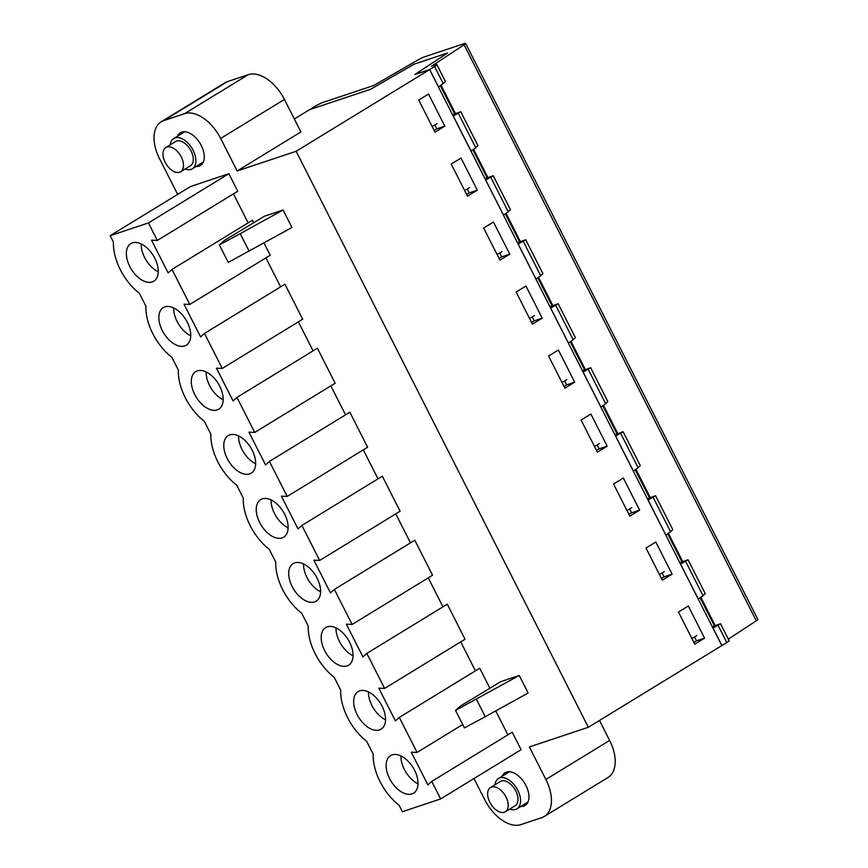 <?xml version="1.0" encoding="UTF-8"?>
<svg xmlns="http://www.w3.org/2000/svg" width="868" height="868" viewBox="0 0 868 868"><rect width="100%" height="100%" fill="white"/><g stroke="black" fill="none" stroke-linecap="round" stroke-linejoin="round"><path stroke-width="1.3" d="M177.484 136.211A19.183 11.273 58.5 0 1 180.381 132.771A19.183 11.273 58.5 0 1 201.267 145.509A19.183 11.273 58.5 0 1 200.41 165.506A19.183 11.273 58.5 0 1 196.027 166.515M157.314 240.447L237.745 191.231L228.859 173.719L190.591 186.49L110.16 235.705L113.415 242.118A44.409 26.094 -121.5 0 0 139.379 293.286L145.889 306.111A44.409 26.094 -121.5 0 0 171.853 357.291L178.352 370.115A44.409 26.094 -121.5 0 0 204.316 421.284L210.826 434.108A44.409 26.094 -121.5 0 0 236.79 485.288L243.29 498.113A44.409 26.094 -121.5 0 0 269.254 549.292L275.764 562.117A44.409 26.094 -121.5 0 0 301.728 613.285L308.227 626.11A44.409 26.094 -121.5 0 0 334.191 677.29L340.701 690.114A44.409 26.094 -121.5 0 0 366.665 741.283L373.164 754.108A44.409 26.094 -121.5 0 0 399.128 805.287L402.383 811.699L440.651 798.929L521.082 749.713L512.196 732.201L431.765 781.417L427.891 784.922L411.28 752.165L417.074 752.447L399.302 717.424L395.428 720.928L378.806 688.172L384.6 688.443L366.828 653.42L362.954 656.924L346.343 624.168L352.137 624.45L334.364 589.426L330.491 592.92L313.869 560.164L319.663 560.446L301.89 525.422L298.017 528.927L281.406 496.171L287.189 496.442L269.427 461.418L265.554 464.922L248.932 432.166L254.725 432.448L236.953 397.425L233.08 400.929L216.468 368.173L222.251 368.444L204.49 333.421L200.617 336.925L183.994 304.169L189.788 304.451L172.016 269.427L168.142 272.932L151.531 240.176L157.314 240.447L148.439 222.935L110.16 235.705M248.139 222.848L233.438 193.868M189.788 304.451L270.219 255.235L263.991 242.964M253.749 222.772L252.447 220.212L172.016 269.427M280.603 286.852L265.901 257.872M222.251 368.444L302.682 319.229L284.921 284.205L204.49 333.421M313.077 350.846L298.375 321.865M254.725 432.448L335.156 383.233L317.384 348.209L236.953 397.425M345.54 414.85L330.838 385.869M287.189 496.442L367.62 447.226L349.858 412.202L269.427 461.418M378.014 478.843L363.312 449.874M319.663 560.446L400.094 511.23L382.321 476.206L301.89 525.422M410.477 542.847L395.775 513.867M352.137 624.45L432.557 575.234L414.796 540.211L334.364 589.426M442.951 606.84L428.249 577.871M384.6 688.443L465.031 639.228L447.259 604.204L366.828 653.42M475.414 670.845L460.713 641.864M489.91 688.281L479.733 668.208L399.302 717.424M507.889 734.849L495.747 710.914M264.534 216.175L283.066 209.991L291.952 227.503L228.241 262.407L219.354 244.895L224.703 240.262L264.534 216.175M519.227 675.499L500.695 681.684L460.875 705.771L455.526 710.404L519.227 675.499L528.113 693.011L485.266 716.697L476.38 699.185M721.905 645.553L713.029 628.052L720.516 623.745L729.12 640.682A7.107 0.77 153.1 0 1 726.809 642.548L588.352 727.275L529.382 746.947L545.874 779.453A35.534 20.875 58.5 0 1 544.269 816.473A35.534 20.875 58.5 0 1 541.708 817.667L520.919 824.6A35.534 20.875 58.5 0 1 484.8 799.819L473.993 778.531M588.352 727.275L296.14 151.282L237.159 170.953L220.667 138.446A35.534 20.875 58.5 0 0 184.548 113.675L163.77 120.609A35.534 20.875 58.5 0 0 161.198 121.802A35.534 20.875 58.5 0 0 159.603 158.822L177.658 194.399M502.171 776.198A19.183 11.273 58.5 0 1 505.067 772.77A19.183 11.273 58.5 0 1 525.954 785.507A19.183 11.273 58.5 0 1 525.097 805.493A19.183 11.273 58.5 0 1 520.724 806.513M599.484 720.462L609.629 740.437A35.534 20.875 58.5 0 1 608.023 777.468L544.269 816.473M161.198 121.802L224.953 82.785A35.534 20.875 58.5 0 1 227.514 81.592L248.302 74.659A35.534 20.875 58.5 0 1 284.422 99.44L300.914 131.936L237.159 170.953M294.339 118.97L309.583 109.639L370.658 89.263L414.101 64.167L447.541 53.013L414.806 74.54L429.627 69.592L296.14 151.282M661.438 578.446L664.053 576.851L662.078 572.945M628.964 514.453L631.589 512.847L629.615 508.952M596.5 450.449L599.115 448.843L597.141 444.948M564.026 386.455L566.652 384.849L564.677 380.954M531.563 322.451L534.178 320.845L532.203 316.95M499.089 258.447L501.715 256.852L499.74 252.957M466.626 194.454L469.241 192.848L467.266 188.953M359.688 690.863A22.026 12.944 58.5 0 1 381.388 704.914A22.026 12.944 58.5 0 1 381.095 729.185A22.026 12.944 58.5 0 1 357.106 714.559A22.026 12.944 58.5 0 1 358.093 691.601A22.026 12.944 58.5 0 1 359.688 690.863M294.751 562.865A22.026 12.944 58.5 0 1 316.451 576.916A22.026 12.944 58.5 0 1 316.158 601.177A22.026 12.944 58.5 0 1 292.169 586.562A22.026 12.944 58.5 0 1 293.156 563.603A22.026 12.944 58.5 0 1 294.751 562.865M229.814 434.868A22.026 12.944 58.5 0 1 251.514 448.919A22.026 12.944 58.5 0 1 251.221 473.179A22.026 12.944 58.5 0 1 227.232 458.554A22.026 12.944 58.5 0 1 228.219 435.606A22.026 12.944 58.5 0 1 229.814 434.868M164.877 306.871A22.026 12.944 58.5 0 1 186.577 320.921A22.026 12.944 58.5 0 1 186.273 345.182A22.026 12.944 58.5 0 1 162.294 330.556A22.026 12.944 58.5 0 1 163.282 307.608A22.026 12.944 58.5 0 1 164.877 306.871M440.651 798.929L431.765 781.417M132.403 242.866A22.026 12.944 58.5 0 1 154.103 256.917A22.026 12.944 58.5 0 1 153.81 281.189A22.026 12.944 58.5 0 1 129.82 266.563A22.026 12.944 58.5 0 1 130.818 243.604A22.026 12.944 58.5 0 1 132.403 242.866M197.34 370.864A22.026 12.944 58.5 0 1 219.04 384.925A22.026 12.944 58.5 0 1 218.747 409.186A22.026 12.944 58.5 0 1 194.757 394.56A22.026 12.944 58.5 0 1 195.756 371.602A22.026 12.944 58.5 0 1 197.34 370.864M262.277 498.861A22.026 12.944 58.5 0 1 283.977 512.923A22.026 12.944 58.5 0 1 283.684 537.183A22.026 12.944 58.5 0 1 259.695 522.558A22.026 12.944 58.5 0 1 260.693 499.599A22.026 12.944 58.5 0 1 262.277 498.861M327.214 626.859A22.026 12.944 58.5 0 1 348.914 640.92A22.026 12.944 58.5 0 1 348.621 665.181A22.026 12.944 58.5 0 1 324.632 650.555A22.026 12.944 58.5 0 1 325.63 627.607A22.026 12.944 58.5 0 1 327.214 626.859M392.152 754.867A22.026 12.944 58.5 0 1 413.852 768.918A22.026 12.944 58.5 0 1 413.559 793.178A22.026 12.944 58.5 0 1 389.569 778.553A22.026 12.944 58.5 0 1 390.567 755.605A22.026 12.944 58.5 0 1 392.152 754.867M688.281 606.027L678.472 612.038L694.769 644.164L704.577 638.154L688.281 606.027M655.817 542.033L646.009 548.034L662.306 580.16L672.114 574.16L655.817 542.033M623.343 478.029L613.535 484.04L629.832 516.156L639.64 510.156L623.343 478.029M590.88 414.036L581.072 420.036L597.368 452.163L607.177 446.163L590.88 414.036M558.406 350.032L548.598 356.032L564.894 388.159L574.703 382.159L558.406 350.032M525.943 286.039L516.135 292.039L532.431 324.165L542.24 318.165L525.943 286.039M493.469 222.034L483.66 228.034L499.957 260.161L509.766 254.161L493.469 222.034M461.006 158.041L451.197 164.041L467.494 196.168L477.302 190.157L461.006 158.041M428.532 94.037L418.723 100.037L435.02 132.164L444.828 126.164L428.532 94.037M721.85 645.586L429.627 69.592M693.901 642.45L696.527 640.844L694.552 636.949M434.152 130.45L436.778 128.855L434.792 124.949M148.439 222.935L228.859 173.719M444.828 126.164L436.778 128.855M141.191 243.93A22.026 12.944 -121.5 0 0 144.631 257.492A22.026 12.944 -121.5 0 0 158.247 271.803M477.302 190.157L469.241 192.848M173.654 307.923A22.026 12.944 -121.5 0 0 177.105 321.496A22.026 12.944 -121.5 0 0 190.71 335.797M509.766 254.161L501.715 256.852M206.128 371.927A22.026 12.944 -121.5 0 0 209.568 385.5A22.026 12.944 -121.5 0 0 223.184 399.801M542.24 318.165L534.178 320.845M238.591 435.92A22.026 12.944 -121.5 0 0 242.042 449.494A22.026 12.944 -121.5 0 0 255.648 463.794M574.703 382.159L566.652 384.849M271.066 499.925A22.026 12.944 -121.5 0 0 274.505 513.498A22.026 12.944 -121.5 0 0 288.122 527.798M607.177 446.163L599.115 448.843M303.529 563.929A22.026 12.944 -121.5 0 0 306.979 577.491A22.026 12.944 -121.5 0 0 320.585 591.792M639.64 510.156L631.589 512.847M336.003 627.922A22.026 12.944 -121.5 0 0 339.442 641.495A22.026 12.944 -121.5 0 0 353.059 655.796M672.114 574.16L664.053 576.851M417.074 752.447L462.687 724.53M368.466 691.926A22.026 12.944 -121.5 0 0 371.916 705.489A22.026 12.944 -121.5 0 0 385.522 719.8M704.577 638.154L696.527 640.844M400.94 755.919A22.026 12.944 -121.5 0 0 404.379 769.493A22.026 12.944 -121.5 0 0 417.996 783.793M283.066 209.991L240.219 233.676L249.105 251.188M240.219 233.676L219.354 244.895M485.266 716.697L464.413 727.916L455.526 710.404M679.796 562.703L688.053 559.741L680.555 564.059L698.306 599.05L703.058 595.741L685.622 561.368M712.27 626.696L720.516 623.745M688.053 559.741L705.239 593.625L703.058 595.741M691.926 638.555L696.765 635.593M323.471 102.261L373.696 85.509L417.009 60.489A7.107 0.77 153.1 0 1 425.06 56.67L464.185 43.617A7.107 0.77 153.1 0 1 465.617 43.4A7.107 0.77 153.1 0 1 464.076 44.789L431.439 66.239L435.465 64.905A7.107 0.77 153.1 0 1 436.897 64.688A7.107 0.77 153.1 0 1 434.586 66.554L429.682 69.559L414.828 74.507L447.606 52.97L414.166 64.123L370.679 89.241L309.637 109.607L314.541 106.601A7.107 0.77 153.1 0 1 323.471 102.261M647.322 498.699L655.579 495.736L648.092 500.055L665.843 535.046L670.595 531.748L653.148 497.364M655.579 495.736L672.776 529.621L670.595 531.748M659.463 574.551L664.291 571.6M614.859 434.705L623.115 431.743L615.618 436.061L633.369 471.053L638.121 467.743L620.685 433.36M623.115 431.743L640.302 465.628L638.121 467.743M626.989 510.558L631.828 507.596M582.385 370.701L590.641 367.739L583.155 372.057L600.906 407.049L605.658 403.739L588.211 369.367M590.641 367.739L607.839 401.624L605.658 403.739M594.526 446.553L599.354 443.591M549.921 306.708L558.178 303.746L550.681 308.064L568.431 343.055L573.184 339.746L555.748 305.362M558.178 303.746L575.365 337.63L573.184 339.746M562.052 382.549L566.891 379.598M517.447 242.704L525.704 239.742L518.218 244.06L535.968 279.051L540.71 275.742L523.274 241.369M525.704 239.742L542.901 273.626L540.71 275.742M529.588 318.556L534.417 315.594M484.984 178.699L493.241 175.748L485.744 180.056L503.494 215.058L508.247 211.749L490.811 177.365M493.241 175.748L510.427 209.622L508.247 211.749M497.114 254.552L501.954 251.601M452.51 114.706L460.767 111.744L453.28 116.062L471.031 151.054L475.772 147.744L458.337 113.372M460.767 111.744L477.964 145.629L475.772 147.744M464.651 190.559L469.479 187.596M436.897 64.688L445.49 81.625L438.557 87.05L429.682 69.559M432.177 126.554L437.005 123.603M465.617 43.4L757.84 619.394A7.107 0.77 153.1 0 1 756.299 620.783L728.339 639.152M455.342 113.361L441.096 85.292M487.805 177.365L473.57 149.285M520.279 241.358L506.033 213.289M552.742 305.362L538.507 277.283M585.216 369.356L570.97 341.287M617.68 433.36L603.444 405.28M650.154 497.353L635.908 469.284M682.617 561.357L668.382 533.288M715.091 625.361L700.845 597.282M454.539 113.632L440.401 85.769M487.002 177.625L472.865 149.773M519.476 241.629L505.339 213.767M551.939 305.634L537.802 277.771M584.414 369.627L570.276 341.775M616.877 433.631L602.75 405.768M649.351 497.624L635.213 469.772M681.814 561.629L667.687 533.766M714.288 625.622L700.15 597.77M509.776 809.019A17.761 10.438 -121.5 0 0 516.992 808.792A17.761 10.438 -121.5 0 0 516.623 788.187A17.761 10.438 -121.5 0 0 498.449 778.487A17.761 10.438 -121.5 0 0 494.966 784.802M490.507 787.526L500.315 781.525A14.192 8.344 58.5 0 1 513.476 787.276A14.192 8.344 58.5 0 1 515.136 805.743L505.328 811.743A14.192 8.344 58.5 0 1 490.8 803.996A14.192 8.344 58.5 0 1 490.507 787.526A14.192 8.344 58.5 0 1 503.668 793.287A14.192 8.344 58.5 0 1 505.328 811.743M185.09 169.021A17.761 10.438 -121.5 0 0 192.305 168.793A17.761 10.438 -121.5 0 0 191.936 148.189A17.761 10.438 -121.5 0 0 173.763 138.489A17.761 10.438 -121.5 0 0 170.269 144.804M165.821 147.538L175.629 141.527A14.192 8.344 58.5 0 1 191.079 150.956A14.192 8.344 58.5 0 1 190.45 165.745L180.642 171.756A14.192 8.344 58.5 0 1 166.113 163.998A14.192 8.344 58.5 0 1 165.821 147.538A14.192 8.344 58.5 0 1 181.271 156.956A14.192 8.344 58.5 0 1 180.642 171.756M248.302 74.659L184.548 113.675M227.514 81.592L163.77 120.609M284.422 99.44L220.667 138.446M609.629 740.437L545.874 779.453M726.809 642.548L718.086 625.361M443.309 83.751L434.586 66.554M756.299 620.783L464.076 44.789M516.992 808.792L527.983 802.065M498.449 778.487L509.44 771.76M192.305 168.793L203.296 162.066M173.763 138.489L184.754 131.762"/></g></svg>
